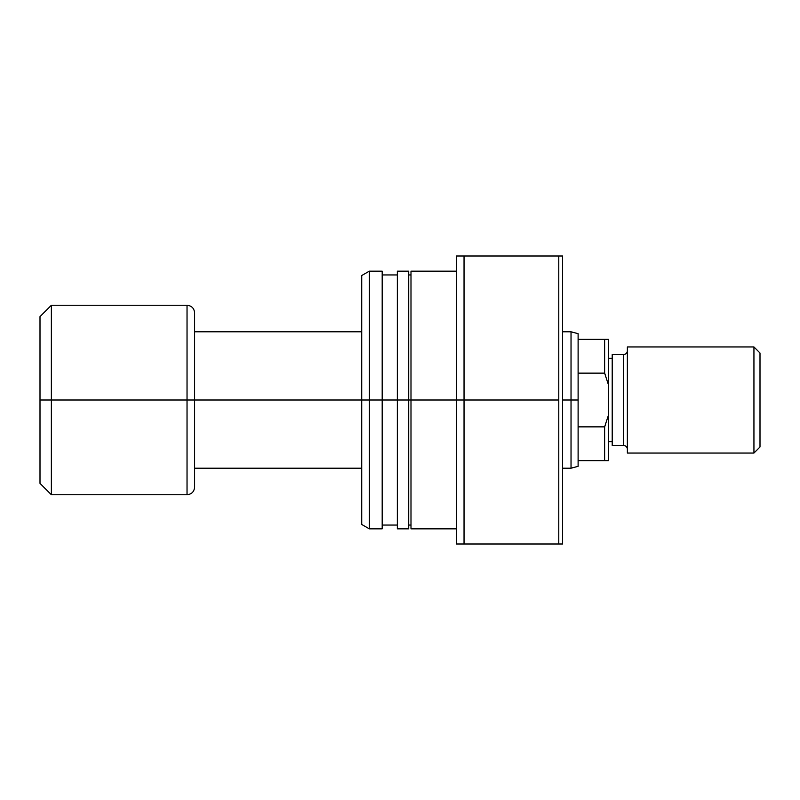 <?xml version="1.0" encoding="UTF-8"?>
<svg xmlns="http://www.w3.org/2000/svg" width="800" height="800" viewBox="0 0 800 800"><rect width="100%" height="100%" fill="white"/><g stroke="black" fill="none" stroke-linecap="round" stroke-linejoin="round"><path stroke-width="1.2" d="M578.11 460.63L578.11 400L571.03 400L571.03 468.21L571.03 400L562.57 400L571.03 400L571.03 331.79L571.03 400L578.11 400L578.11 373.14L604.63 373.14L604.63 339.37L578.11 339.37L578.11 373.14L578.11 333.68L578.11 339.37L604.63 339.37L604.63 373.14L608.42 384.72L608.42 339.37L604.63 339.37L608.42 339.37L608.42 415.28L608.42 384.72L604.63 373.14L605.78 376.11L604.63 373.14L578.11 373.14L578.11 460.63L604.63 460.63L604.63 426.86L578.11 426.86L604.63 426.86L605.78 423.89L604.63 426.86L604.63 460.63L608.42 460.63L608.42 415.28L604.63 426.86L608.42 415.28L608.42 460.63L578.11 460.63L578.11 466.32L578.11 460.63M361.73 400L194.61 400L194.61 487.16L194.61 400L187.03 400L187.03 494.74L187.03 400L51.37 400L51.37 494.74L51.37 400L40 400L40 483.37L40 316.63L40 400L51.37 400L51.37 305.26L51.37 400L187.03 400L187.03 305.26C191.63 305.72 194.15 308.25 194.61 312.84L194.61 400L194.61 312.84L194.61 400L361.73 400L361.73 524.47L361.73 400L369.31 400L369.31 528.84L369.31 400L361.73 400L361.73 275.53L361.73 400M187.03 494.74L187.03 400L194.61 400L194.61 487.16C194.15 491.75 191.63 494.28 187.03 494.74L51.37 494.74L40 483.37M187.03 400L187.03 305.26L187.03 400M382.19 271.16L382.19 528.84L382.19 400L408.72 400L408.72 528.84L408.72 400L456.46 400L456.46 544L562.57 544L562.57 256L558.78 256L558.78 544L558.78 400L464.04 400L464.04 544L464.04 400L456.46 400L456.46 544L562.57 544L562.57 256L456.46 256L456.46 400L464.04 400L464.04 256L464.04 400L558.78 400L558.78 256L456.46 256L456.46 400L410.99 400L410.99 528.84L410.99 400L397.35 400L397.35 528.84L397.35 400L369.31 400L369.31 271.16L369.31 400L382.19 400L382.19 271.16L369.31 271.16L361.73 275.53M397.35 271.16L397.35 400L397.35 271.16L408.72 271.16L408.72 400L408.72 271.16M410.99 271.16L410.99 400L410.99 271.16L456.46 271.16M753.94 453.05L760 446.99L760 353.01L753.94 346.95L753.94 453.05L753.94 346.95L627.37 346.95L627.37 453.05L753.94 453.05L627.37 453.05L627.37 346.95L753.94 346.95L760 353.01L760 446.99L753.94 453.05M623.58 445.47A3.79 3.79 0 0 1 627.37 449.26A3.79 3.79 0 0 0 623.58 445.47L623.58 354.53L612.21 354.53L612.21 445.47L623.58 445.47L612.21 445.47L612.21 354.53L623.58 354.53A3.79 3.79 0 0 0 627.37 350.74A3.79 3.79 0 0 1 623.58 354.53L623.58 445.47M612.21 358.32L608.42 358.32L612.21 358.32M608.42 441.68L612.21 441.68L608.42 441.68M578.11 466.32L571.03 468.21L562.57 468.21M194.61 468.21L361.73 468.21M187.03 305.26L51.37 305.26L40 316.63M194.61 331.79L361.73 331.79M562.57 331.79L571.03 331.79L578.11 333.68M456.46 528.84L410.99 528.84M410.99 525.05L408.72 525.05M408.72 528.84L397.35 528.84M397.35 525.05L382.19 525.05M382.19 528.84L369.31 528.84L361.73 524.47M397.35 274.95L382.19 274.95M410.99 274.95L408.72 274.95"/></g></svg>
